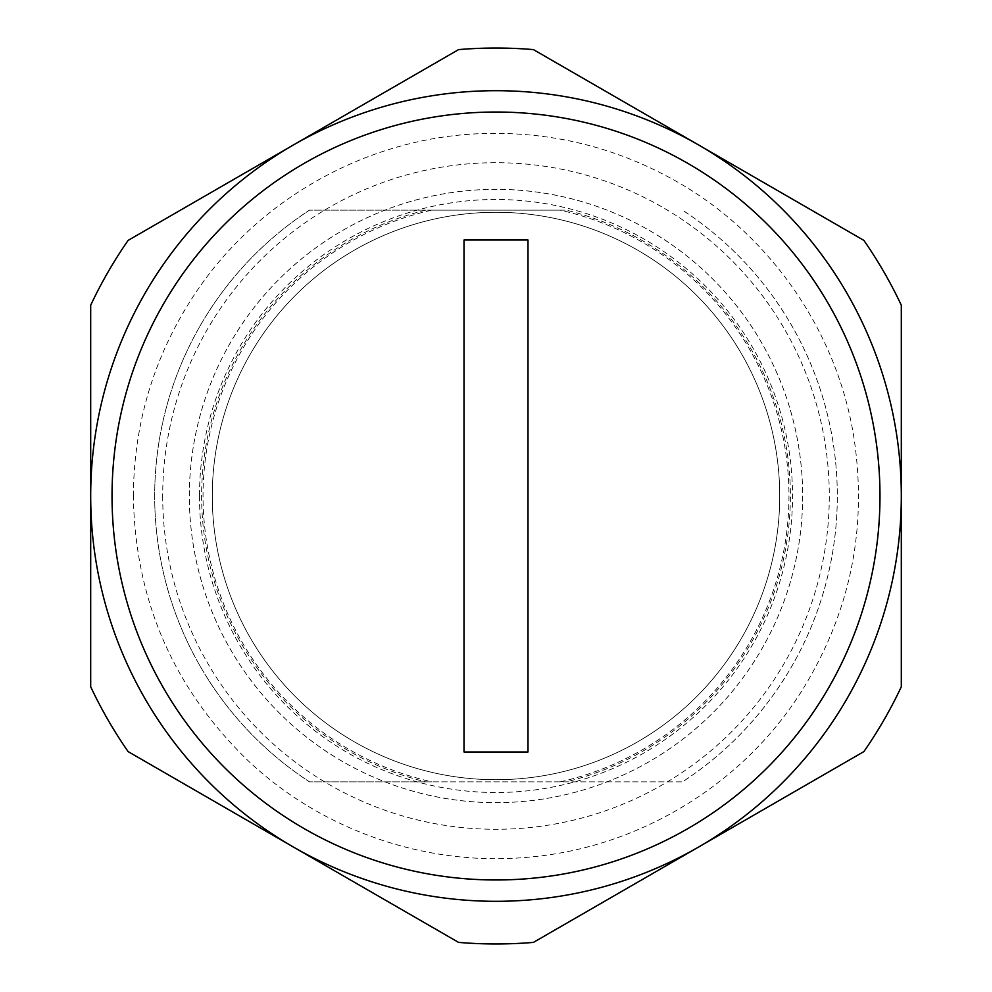 <?xml version="1.0" encoding="UTF-8"?>
<svg xmlns="http://www.w3.org/2000/svg" width="992" height="992" viewBox="0 0 992 992"><rect width="100%" height="100%" fill="white"/><g stroke="black" fill="none" stroke-linecap="round" stroke-linejoin="round"><path stroke-width="0.74" stroke-dasharray="4.96 3.72" d="M802.664 496A306.664 306.664 0 0 1 342.674 761.583A306.664 306.664 0 0 1 342.674 230.417A306.664 306.664 0 0 1 802.664 496A306.664 306.664 0 0 1 342.674 761.583A306.664 306.664 0 0 1 342.674 230.417A306.664 306.664 0 0 1 802.664 496A306.652 306.652 0 0 1 342.674 761.571A306.652 306.652 0 0 1 342.674 230.429A306.652 306.652 0 0 1 802.652 496M458.589 942.4A447.962 447.962 0 0 0 533.411 942.4L863.883 751.601A447.962 447.962 0 0 0 901.306 686.799L901.306 305.201A447.962 447.962 0 0 0 863.883 240.399L533.411 49.6A447.962 447.962 0 0 0 458.589 49.6L128.117 240.399A447.962 447.962 0 0 0 90.694 305.201L90.694 686.799A447.962 447.962 0 0 0 128.117 751.601L458.589 942.4M162.7 496A333.3 333.3 0 0 0 662.644 784.647A333.3 333.3 0 0 0 662.644 207.353A333.3 333.3 0 0 0 162.7 496M112.034 496A383.966 383.966 0 0 0 687.989 828.531A383.966 383.966 0 0 0 687.989 163.469A383.966 383.966 0 0 0 112.034 496M212.288 496A283.712 283.712 0 0 0 637.856 741.706A283.712 283.712 0 0 0 637.856 250.294A283.712 283.712 0 0 0 212.288 496A283.712 283.712 0 0 0 637.856 741.706A283.712 283.712 0 0 0 637.856 250.294A283.712 283.712 0 0 0 212.288 496A283.712 283.712 0 0 1 496 212.288A283.712 283.712 0 0 1 779.712 496A283.712 283.712 0 0 1 496 779.712A283.712 283.712 0 0 1 212.288 496A283.712 283.712 0 0 1 637.856 250.294A283.712 283.712 0 0 1 637.856 741.706A283.712 283.712 0 0 1 212.288 496M425.642 210.155L309.492 210.155A341.31 341.31 0 0 0 309.492 781.845L431.855 781.845A292.95 292.95 0 0 1 431.855 210.155L560.145 210.155A292.95 292.95 0 0 1 560.145 781.845L682.508 781.845A341.31 341.31 0 0 0 682.508 210.155A341.31 341.31 0 0 1 682.508 781.845L425.642 781.845A294.376 294.376 0 0 1 425.642 210.155L566.358 210.155A294.376 294.376 0 0 1 566.358 781.845M560.145 210.155L566.358 210.155M431.855 210.155L309.492 210.155A341.31 341.31 0 0 0 309.492 781.845L425.642 781.845M560.145 781.845L431.855 781.845M199.491 496A296.509 296.509 0 0 0 644.254 752.792A296.509 296.509 0 0 0 644.254 239.208A296.509 296.509 0 0 0 199.491 496M133.362 496C133.858 421.774 154.752 353.834 196.069 292.169C259.644 197.234 370.388 136.35 484.604 133.536C550.634 131.787 612.672 146.68 670.704 178.213C767.783 230.814 837.57 330.113 854.174 439.27C867.368 529.269 850.032 612.957 802.181 690.308C743.603 783.891 640.1 847.317 530.125 857.026C427.899 867.206 322.288 831.048 247.752 760.356C173.203 688.002 135.073 599.875 133.362 496"/><path stroke-width="1.49" d="M698.653 144.993A405.306 405.306 0 0 0 90.694 496A405.306 405.306 0 0 0 698.653 847.007A405.306 405.306 0 0 0 698.653 144.993L863.883 240.399A447.962 447.962 0 0 1 901.306 305.201L901.306 686.799A447.962 447.962 0 0 1 863.883 751.601L533.411 942.4A447.962 447.962 0 0 1 458.589 942.4L128.117 751.601A447.962 447.962 0 0 1 90.694 686.799L90.694 305.201A447.962 447.962 0 0 1 128.117 240.399L458.589 49.6A447.962 447.962 0 0 1 533.411 49.6L698.653 144.993M112.034 496A383.966 383.966 0 0 0 687.989 828.531A383.966 383.966 0 0 0 687.989 163.469A383.966 383.966 0 0 0 112.034 496M464.008 751.986L464.008 240.014L527.992 240.014L527.992 751.986L464.008 751.986L464.008 240.014L527.992 240.014L527.992 751.986L464.008 751.986"/></g></svg>

